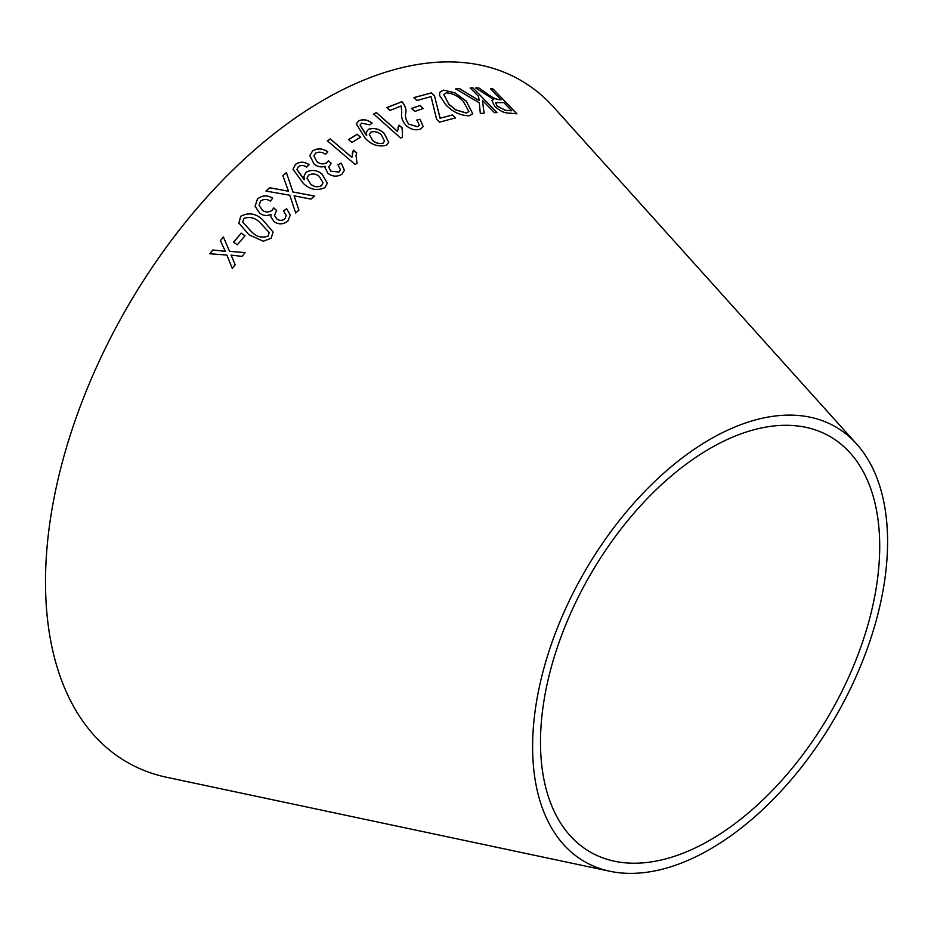 <?xml version="1.0" encoding="UTF-8"?>
<svg xmlns="http://www.w3.org/2000/svg" width="934" height="934" viewBox="0 0 934 934"><rect width="100%" height="100%" fill="white"/><g stroke="black" fill="none" stroke-linecap="round" stroke-linejoin="round"><path stroke-width="1.4" d="M609.937 871.27L166.777 777.31A393.669 227.289 -60 0 1 127.036 307.613A393.669 227.289 -60 0 1 553.664 107.188L856.618 443.989A251.012 144.922 -60 0 1 867.067 649.27A251.012 144.922 -60 0 1 710.097 849.193A251.012 144.922 -60 0 1 609.937 871.27A251.012 144.922 -60 0 1 584.591 571.795A251.012 144.922 -60 0 1 856.618 443.989M469.23 115.769L472.779 113.761L466.229 101.094L455.033 92.84L443.44 90.084L439.774 92.279L439.517 95.326L445.833 104.877C452.885 112.08 460.684 115.711 469.23 115.769M436.587 119.248L439.575 122.167L455.535 117.859L452.546 114.94L440.124 118.209L434.52 95.91L431.403 92.875L413.82 97.591L416.821 100.498L431.064 96.599L436.587 119.248M455.722 88.847L479.34 102.845L480.309 113.516L484.116 113.189L482.423 100.382L494.425 112.64L497.11 112.582L472.908 87.866L470.211 87.924L478.605 96.494L479.095 100.557L459.411 88.52L455.722 88.847M478.92 87.994L475.511 87.901L493.701 99.424L491.833 100.347L494.506 105.974C499.176 110.551 503.718 112.897 508.154 113.026L516.876 113.785L493.094 88.999L490.525 88.73L501.079 99.74L498.079 99.471C494.646 98.7 490.805 96.634 486.556 93.26L478.92 87.994L475.453 88.006M411.614 108.426L414.836 111.438L423.23 108.496L420.02 105.472L411.614 108.426M420.055 119.283L416.856 120.042L419.378 125.121L417.65 126.662L408.823 124.199C405.951 120.323 404.947 116.54 405.8 112.862C406.465 109.161 405.169 105.425 401.924 101.643L386.886 107.597L389.968 110.481L401.165 105.974L401.772 112.395C400.919 116.68 402.285 121 405.881 125.331C410.481 129.359 415.256 130.643 420.207 129.184L423.219 126.65L420.055 119.283L416.821 120.147M397.499 131.344L376.425 112.57L373.635 113.971L400.674 138.057L402.484 137.158L402.227 127.97L399.04 125.121L397.464 131.437L376.425 112.57M401.935 128.787L402.227 127.97M368.58 129.219L366.42 131.963L366.7 135.383L360.057 125.004L361.633 123.136L369.724 124.864L372.141 123.171C367.844 119.762 363.454 118.945 358.971 120.696L356.286 123.848L365.217 138.232C371.172 144.723 378.142 147.093 386.139 145.365L388.719 142.423L384.283 133.375C379.519 128.915 374.277 127.526 368.58 129.219L366.408 132.009M348.557 139.61L351.966 142.517L360.547 137.135L357.138 134.227L348.557 139.61M351.884 157.344L330.227 138.921L327.39 140.836L355.189 164.477L357.033 163.228L356.041 155.359L356.706 152.931L353.426 150.141L351.873 157.426L330.227 138.921M341.926 174.226L344.424 170.327L341.307 163.146L337.945 164.699L340.431 169.638L339.007 171.949L330.881 171.214L328.686 166.894L331.161 163.52L328.383 160.8L326.842 162.609C323.421 164.477 320.105 164.139 316.895 161.582L313.917 156.001L315.575 153.153C318.891 151.542 322.207 151.938 325.546 154.343L327.834 151.892C322.744 148.308 317.677 147.969 312.633 150.853L309.819 155.534L313.999 163.94C317.291 166.766 321.039 167.548 325.242 166.299L324.985 167.595L327.962 173.385C332.586 176.736 337.244 177.016 341.926 174.226M305.92 172.311L303.877 176.619L304.519 179.76L296.93 169.486L298.413 166.626C301.11 164.979 303.877 165.131 306.726 167.081L309.037 164.641C304.414 161.535 299.919 161.419 295.541 164.302L293.007 169.171L303.258 183.297C309.796 189.649 317.011 191.085 324.927 187.606L327.355 183.192L322.102 174.121C316.93 169.883 311.536 169.276 305.92 172.311L303.877 176.654M233.605 242.21L237.364 244.79L245.012 235.707L241.241 233.126L233.605 242.21M262.793 219.899C255.986 213.337 248.631 212.135 240.715 216.291L238.859 223.086L249.063 234.819L263.271 241.217L271.14 238.287L273.09 232.006L262.804 219.957C255.998 213.396 248.642 212.193 240.727 216.349L240.715 216.291M269.611 187.699L265.98 191.085L289.785 195.218L295.704 213.069L298.88 210.103L294.093 195.801L310.964 199.117L314.466 196.012L292.949 191.972L286.399 172.556L282.862 175.674L288.513 191.225L269.611 187.699L265.992 191.155M288.034 220.868L290.264 215.1L286.703 208.761L283.457 210.909L286.236 215.404L284.987 218.731C282.348 220.798 279.651 220.879 276.884 218.976L274.468 215.322L276.651 210.5L273.732 207.873L272.308 210.045C269.039 212.532 265.735 212.578 262.384 210.185L259.103 205.293L260.516 201.125C263.703 198.93 267.031 198.942 270.498 201.137L272.623 198.136C267.322 194.891 262.267 195.171 257.457 198.977L255.075 206.239L259.687 213.127C263.201 215.801 266.961 216.186 270.977 214.295L270.86 216.781L274.117 221.708C278.939 224.814 283.574 224.522 288.034 220.868M209.788 253.756L226.869 255.04L232.286 268.408L235.205 264.754L231.095 255.122L242.011 256.371L245.105 252.624L229.554 251.339L223.389 237.014L220.389 240.645L225.281 251.304L212.789 249.997L209.788 253.756M710.097 840.098A239.863 138.489 -60 0 1 614.385 861.195A239.863 138.489 -60 0 1 590.171 575.005A239.863 138.489 -60 0 1 850.115 452.885A239.863 138.489 -60 0 1 860.109 649.048A239.863 138.489 -60 0 1 710.097 840.098M225.281 251.304L212.812 250.043L209.811 253.803M232.309 268.455L226.869 255.04M231.912 256.92L231.095 255.122M245.117 252.67L229.554 251.339M229.577 251.398L223.389 237.014M223.401 237.061L220.401 240.692M290.264 215.135L286.703 208.761M286.715 208.819L283.469 210.979M286.236 215.404L284.987 218.731M284.998 218.79C282.36 220.868 279.651 220.949 276.896 219.035L276.884 218.976M276.896 219.035L274.468 215.392M276.651 210.559L273.732 207.873M273.744 207.932L272.308 210.045M272.308 210.115C269.05 212.602 265.746 212.648 262.396 210.255L262.384 210.185M262.396 210.255L259.115 205.363M272.623 198.206C267.334 194.949 262.279 195.229 257.469 199.035L257.457 198.977M257.469 199.035L255.087 206.262M270.86 216.805L270.977 214.295M288.513 191.225L269.611 187.769M298.892 210.162L294.093 195.801M314.466 196.082L292.949 191.972M292.949 192.042L286.399 172.556M286.399 172.638L282.862 175.755M273.09 232.041L262.804 219.957M240.727 216.349L238.87 223.109M269.155 232.531L268.245 236.033C262.174 238.345 256.675 236.979 251.736 231.936L242.77 222.292L243.646 218.533C249.717 216.303 255.215 217.704 260.142 222.724L269.155 232.531L268.233 235.975C262.162 238.287 256.663 236.921 251.725 231.877L242.77 222.292M245.023 235.765L241.264 233.185L233.617 242.256M327.355 183.227L322.09 174.203C316.93 169.953 311.536 169.358 305.908 172.381M303.795 179.211L304.519 179.76M303.795 179.281L296.93 169.521M309.026 164.723C304.414 161.617 299.919 161.5 295.541 164.384L295.541 164.302M295.541 164.384L293.007 169.217M310.695 184.138L306.994 178.242L308.465 175.277C312.166 173.234 315.739 173.596 319.171 176.363L323.036 182.655L321.646 185.656C317.747 187.536 314.093 187.022 310.695 184.138L306.994 178.277M321.646 185.656L321.646 185.586C317.758 187.454 314.104 186.952 310.695 184.056M323.036 182.655L321.646 185.586M344.424 170.362L341.307 163.146M341.295 163.228L337.933 164.781M340.431 169.638L339.007 171.949M338.995 172.019L330.881 171.214M330.869 171.296L328.675 166.976M331.15 163.602L328.383 160.8M328.383 160.882L326.842 162.609M326.83 162.691C323.409 164.559 320.093 164.209 316.883 161.652L316.895 161.582M316.883 161.652L313.917 156.036M327.822 151.973C322.732 148.401 317.665 148.051 312.621 150.923L312.633 150.853M312.621 150.923L309.808 155.569M324.974 167.63L325.242 166.299M356.695 153.024L353.414 150.222L352.188 153.713M330.216 139.014L327.379 140.917M356.986 163.263L356.029 155.406M360.524 137.228L357.115 134.309L348.534 139.691M388.707 142.458L384.259 133.469C379.484 129.009 374.254 127.619 368.556 129.301M366.035 134.8L366.7 135.383M366.011 134.893L360.045 125.051M372.106 123.253C367.809 119.856 363.419 119.027 358.948 120.778L358.971 120.696M358.948 120.778L356.274 123.895M384.563 141.081L383.045 143.194C379.099 144.186 375.561 143.171 372.421 140.147L369.257 134.262L370.868 132.161C374.627 131.005 378.095 131.892 381.27 134.811L384.563 141.081L383.068 143.112C379.122 144.093 375.585 143.077 372.444 140.065L369.257 134.262M402.461 137.251L402.204 128.063L399.005 125.214L398.036 127.351M376.402 112.664L373.612 114.065M423.195 126.697L420.008 119.377M419.354 125.168L417.65 126.662M417.615 126.767L408.823 124.199M408.788 124.304C405.916 120.416 404.912 116.633 405.765 112.956L405.8 112.862M405.765 112.956C406.43 109.255 405.134 105.519 401.889 101.736L401.924 101.643M401.889 101.736L386.851 107.69M423.195 108.589L419.973 105.577L411.579 108.519M501.079 99.74L498.009 99.576C494.588 98.806 490.747 96.739 486.486 93.353L478.85 88.088M491.798 100.393L493.701 99.424M516.806 113.89L493.094 88.999M493.024 89.104L490.455 88.835M511.669 110.772L505.364 110.375L497.192 106.137L495.592 102.705L503.811 102.577L511.669 110.772L505.434 110.282L497.262 106.032L495.557 102.752M479.095 100.557L459.353 88.613L455.664 88.94M484.057 113.283L482.423 100.382M497.051 112.687L472.908 87.866M472.837 87.971L470.152 88.029M455.488 117.953L452.546 114.94M452.488 115.034L440.124 118.209M440.077 118.314L434.52 95.91M434.473 96.004L431.403 92.875M431.356 92.968L413.774 97.685M472.744 113.808L466.229 101.094M466.171 101.199L455.033 92.84M454.975 92.945L443.44 90.084M443.393 90.178L439.751 92.326M468.868 111.555L466.311 113.037L455.734 109.932L448.869 104.433L443.755 94.427M466.37 112.944L455.78 109.838L448.915 104.328L443.778 94.381L446.289 92.886C452.57 93.178 458.244 96.027 463.299 101.421L468.891 111.508L466.311 113.037"/></g></svg>
